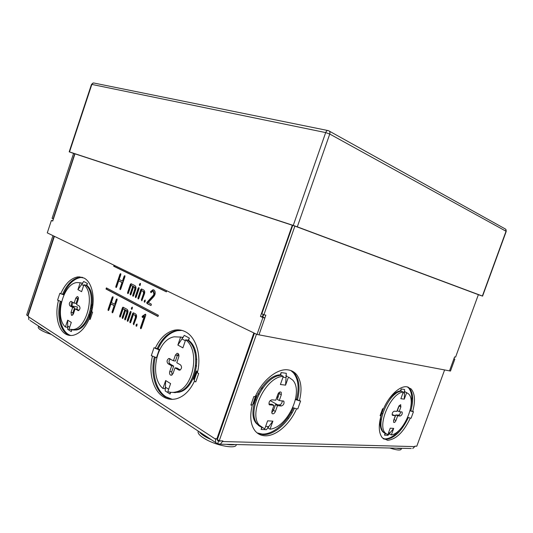 <?xml version="1.0" encoding="UTF-8"?>
<svg xmlns="http://www.w3.org/2000/svg" width="533" height="533" viewBox="0 0 533 533"><rect width="100%" height="100%" fill="white"/><g stroke="black" fill="none" stroke-linecap="round" stroke-linejoin="round"><path stroke-width="0.8" d="M29.988 320.4L217.231 443.589L220.349 444.189L411.236 448.5M63.953 331.093L64.859 331.16M170.1 398.791L169.247 398.757M217.524 440.451L220.089 441.204M218.637 440.891L217.691 443.603M218.177 440.878L217.597 440.578L217.437 439.638M215.672 442.783L215.525 439.159L215.745 438.532L216.751 439.192L253.848 332.938M181.506 330.287L176.51 330.493C168.335 332.432 161.879 338.488 157.155 348.675L154.01 347.716L151.312 355.611L156.649 357.783M155.176 348.389C159.913 338.175 166.369 332.099 174.551 330.154C178.335 329.434 181.953 329.974 185.411 331.773C196.071 337.003 201.807 355.738 197.363 372.78L198.682 373.546L195.778 381.948L194.458 381.168L195.778 381.948M152.704 356.33L152.471 356.297C148.321 372.161 152.858 390.296 163.105 396.645C167.262 399.277 171.753 399.963 176.59 398.711C183.992 396.479 189.948 390.629 194.458 381.168M152.471 356.297L151.312 355.611M90.184 319.4L89.231 318.834L90.184 319.4L92.602 312.205L91.643 311.652C95.474 297.161 91.796 281.83 83.974 278.026L77.811 276.887C70.842 278.159 65.146 283.789 60.722 293.776L59.863 293.277L57.591 300.092L61.528 301.718M89.231 318.834C84.9 328.368 79.47 333.871 72.934 335.337C70.163 335.81 67.618 335.304 65.286 333.825C57.757 329.201 54.839 314.237 58.45 300.605L57.591 300.092M158.394 315.276L106.4 287.893L106.014 289.033L157.975 316.502L158.394 315.276M114.035 265.214L113.696 266.247L166.383 291.864L166.762 290.758M142.384 316.142L142.071 316.582L142.504 317.588L144.31 316.355L140.439 327.728L140.632 328.714L141.332 328.235L145.776 315.183L145.369 314.184L142.384 316.142L142.971 316.256L142.657 316.689L142.071 316.582M136.028 325.23L136.221 326.216L136.921 325.73L136.968 324.024L136.028 325.23L136.615 325.33L136.648 326.149M123.143 307.201L122.483 307.668L119.632 316.082L119.818 317.035L120.485 316.562L123.096 308.84L124.789 309.766L122.164 317.501L122.35 318.454L123.01 317.981L125.641 310.226L126.494 310.692L126.854 312.585L124.702 318.927L124.895 319.88L125.568 319.407L127.727 313.058C128.2 311.279 127.953 310.019 126.967 309.287L122.943 307.168M127.274 320.36L127.467 321.326L128.147 320.846L131.045 312.298L130.845 311.365L130.165 311.825L127.274 320.36L127.86 320.46L127.887 321.252M131.351 308.347L131.544 309.293L132.224 308.82L132.284 307.128L131.351 308.347L131.931 308.454L131.964 309.227M129.859 321.812L130.052 322.778L130.738 322.305L133.403 314.463L135.096 315.389L135.449 317.295L133.263 323.718L133.69 324.724L136.341 317.781C136.821 315.996 136.568 314.717 135.582 313.957L133.443 312.798L132.764 313.257L129.859 321.812L130.445 321.912L130.478 322.705M108.032 309.593L108.206 310.519L108.845 310.059L110.924 303.91L114.155 305.682L112.07 311.858L112.25 312.784L112.889 312.318L117.113 299.819L116.94 298.9L116.281 299.379L114.628 304.276L111.397 302.517L113.043 297.641L112.863 296.714L112.216 297.194L108.032 309.593L108.612 309.706L108.619 310.433M153.884 296.495L154.89 294.742C155.503 292.45 155.143 290.845 153.824 289.932L152.884 289.785L150.533 291.711L150.959 292.704L152.631 291.291L153.264 291.391L153.89 294.296L153.304 295.355L146.775 302.571L146.981 303.537L150.866 305.469L151.359 304.936L151.139 303.977L148.294 302.511L153.884 296.495M144.19 301.225L144.39 302.198L145.096 301.691L145.136 299.999L144.19 301.225L144.769 301.345L144.796 302.138M131.091 283.736L130.418 284.216L127.56 292.664L127.753 293.603L128.42 293.117L131.045 285.368L132.757 286.228L130.125 293.989L130.319 294.929L130.991 294.436L133.623 286.661L134.489 287.1L134.862 288.959L132.704 295.322L132.897 296.268L133.583 295.782L135.748 289.406C136.221 287.62 135.968 286.381 134.969 285.681L131.091 283.736M135.309 296.668L135.509 297.621L136.195 297.128L139.106 288.546L138.9 287.62L138.214 288.1L135.309 296.668L135.888 296.788L135.915 297.554M139.399 284.609L139.606 285.541L140.292 285.048L140.339 283.369L139.399 284.609L139.979 284.742L139.999 285.488M137.934 298.027L138.134 298.98L138.82 298.487L141.498 290.618L143.217 291.484L143.577 293.363L141.385 299.812L141.805 300.799L144.483 293.816C144.969 292.031 144.709 290.771 143.703 290.045L141.531 288.959L140.845 289.446L137.934 298.027L138.513 298.147L138.54 298.913M115.794 286.594L115.974 287.5L116.627 287.021L118.706 280.858L121.984 282.517L119.892 288.706L120.072 289.626L120.718 289.139L124.962 276.6L124.782 275.688L124.116 276.187L122.457 281.104L119.179 279.459L120.831 274.562L120.651 273.656L119.992 274.149L115.794 286.594L116.374 286.714L116.374 287.42M28.842 319.647L28.569 316.262L28.016 315.896L54.399 236.326M60.276 301.292C56.798 314.81 59.763 329.527 67.231 334.111L70.443 335.504M82.249 277.3L79.71 277.3C72.741 278.572 67.045 284.182 62.634 294.143L60.722 293.776M154.343 357.01C150.386 372.734 154.963 390.536 165.11 396.812L171.759 399.33M89.457 318.874L91.763 311.172M89.484 317.768L91.789 310.579M62.661 294.069L63.58 294.329C67.997 284.375 73.687 278.772 80.663 277.506L82.708 277.46M60.949 293.816L63.92 294.922M82.742 283.289L82.109 283.176M67.551 326.642L67.944 327.082M81.442 283.023L82.115 283.163L81.716 284.356L83.694 281.484L87.412 283.476L86.779 285.368C98.345 293.936 90.01 328.828 76.052 330.007L72.774 329.954M71.875 329.82L71.282 331.593L71.575 329.754M70.942 335.517C61.728 333.052 57.291 316.755 61.195 301.611M71.282 331.593L67.671 329.314L67.698 320.18L71.302 322.398L69.004 329.274L73.141 329.561C87.086 328.368 95.46 293.357 83.914 284.769L85.826 285.168C97.386 293.743 89.038 328.674 75.086 329.86L71.329 329.687M81.596 291.671L77.905 289.626L81.596 291.678L83.914 284.769M81.716 284.356L77.925 289.632L80.203 282.757L77.065 282.57C63.194 283.343 54.279 317.228 65.399 327.002L67.684 320.166M78.438 310.619L75.1 308.887L73.447 313.817L72.055 315.383L71.495 315.276L71.022 312.365L72.661 307.454L74.587 307.801L71.868 306.202L69.95 305.855L72.661 307.454M69.95 305.855C68.89 304.103 69.197 302.617 70.882 301.405L74.127 303.084L76.046 303.444L77.691 298.54L75.773 298.167L74.127 303.084M75.773 298.167L77.205 296.575C78.291 296.734 78.631 297.734 78.218 299.566L76.565 304.503L79.337 306.115C80.436 307.881 80.13 309.38 78.418 310.626L77.858 310.519M65.399 327.002L67.331 327.302L67.731 326.116M78.964 310.373L77.025 309.233L75.1 308.887M78.291 297.454L77.691 298.54M72.261 302.004C71.016 303.543 70.882 304.943 71.868 306.202M72.888 314.85L72.948 312.698L74.587 307.801M80.203 282.757L82.115 283.163M87.412 283.476L86.246 285.555M73.607 329.98L73.634 329.634M73.687 329.987L74.234 330.134M87.912 286.514L87.512 287.007M82.562 283.509L81.982 283.556M197.397 372.634L196.544 370.955L197.643 371.588M194.692 381.195L194.165 380.282L197.05 371.934M194.332 379.789L193.666 379.263L196.544 370.955M157.195 348.589L158.134 348.822C162.858 338.648 169.307 332.592 177.482 330.66L181.986 330.407M155.409 348.422L159.534 349.928M159.653 349.695L158.681 349.135M173.711 392.568L178.908 392.208C196.437 388.903 203.426 350.827 188.602 340.294L189.355 338.095L184.291 335.384L177.875 345.064L182.892 347.849L185.657 339.814C200.481 350.374 193.452 388.61 175.91 391.935C173.118 392.661 170.433 392.541 167.842 391.588L170.593 383.6L165.656 380.555L162.931 388.49L164.93 388.677L165.403 387.304L165.183 390.936L170.094 394.04L170.693 392.295M165.576 388.437L165.157 388.011M180.534 337.056L183.225 337.476M155.283 357.35C151.412 373.007 156.009 390.656 166.109 396.892L172.266 399.33M189.355 338.095L188.062 340.514M182.892 347.856L177.855 345.064L180.6 337.076L182.559 337.402L182.086 338.788M185.657 339.814L187.623 340.134C202.447 350.674 195.444 388.804 177.909 392.121L172.212 392.408M180.054 336.929L182.559 337.402M170.307 358.956C168.721 360.674 168.615 362.333 169.987 363.926L173.685 366.104L171.726 371.794L172.092 374.952M179.854 370.162L178.795 370.035L175.017 367.81L177.003 368.056L180.267 369.975M178.795 370.035L179.781 370.182C181.82 368.683 182.079 366.924 180.56 364.912L176.776 362.713L178.748 356.97C179.208 354.638 178.635 353.426 177.023 353.326L175.41 355.065L173.445 360.774L175.424 361.041L177.382 355.338L178.415 353.872M175.017 367.81L173.045 373.546L171.493 375.239L170.513 375.092C169.567 374.333 169.307 373.153 169.741 371.561L171.699 365.851L168.002 363.673C166.536 361.667 166.809 359.942 168.821 358.482L173.445 360.774M162.931 388.49C148.547 376.318 156.762 339.294 174.278 336.823L180.6 337.076M170.094 394.04L170.473 392.268M165.403 387.304L165.67 380.569M175.204 392.674L174.711 392.581M189.808 341.393L189.448 341.886M182.413 337.376L182.986 337.416M217.444 439.212L216.751 439.192M220.495 440.844L219.076 441.177M254.448 333.232L217.324 439.565L219.23 440.811L222.914 440.911L220.349 444.189M410.037 410.796L412.442 411.516L410.856 410.743C413.721 400.27 413.188 392.708 409.257 388.064L408.025 387.051M383.567 438.939L385.812 439.359C394.26 438.499 401.775 431.23 408.358 417.566M295.462 399.597L299.173 400.709L297.474 399.79C300.339 388.417 299.326 379.609 294.436 373.366L291.398 370.755M257.572 433.249L263.135 434.628C274.035 435.228 287.833 423.275 294.449 408.205M296.568 408.824L297.787 408.924L296.568 408.824C290.005 424.121 276.041 436.38 265.041 435.787C260.83 435.608 257.412 433.842 254.794 430.491C250.497 424.468 249.644 416.033 252.249 405.193L250.85 405.073L252.675 404.687L255.627 395.812M299.173 400.709L299.399 400.836C302.278 389.436 301.278 380.615 296.395 374.366C294.243 371.894 291.538 370.415 288.273 369.922C277.7 368.036 262.383 380.062 255.254 396.632L253.861 396.499L250.85 405.073M410.277 418.145L411.096 418.212L410.277 418.145C403.694 432.016 396.132 439.405 387.604 440.311L382.408 437.879C378.77 433.356 378.303 425.98 381.015 415.747L380.102 415.673L380.995 415.487L383.4 408.831M412.442 411.516L412.649 411.616C415.527 401.122 415.007 393.554 411.083 388.91L406.972 386.825C400.017 385.539 389.19 395.473 383.507 408.838L382.594 408.751L380.102 415.673M297.501 399.69L296.515 399.27C299.373 387.911 298.353 379.11 293.456 372.867L290.885 370.562M295.549 399.177L295.948 399.217M296.348 408.698L292.784 407.652M252.982 403.834L253.348 403.841L256.326 395.366L255.853 395.319M255.84 395.359L256.326 395.366M272.869 421.15L266.413 429.691L261.097 429.445L261.763 427.559M280.678 375.399L281.124 372.587L280.338 374.826C263.289 374.832 245.207 411.249 256.366 423.449L259.857 426.42M267.779 427.393L268.425 427.253M287.534 376.551L285.855 375.652M293.41 407.872C286.767 422.836 273.036 434.655 262.189 434.049L257.126 432.903M261.097 429.445L261.989 427.713M280.405 384.526L285.601 385.139L280.405 384.52L283.283 376.358C266.247 376.405 248.111 412.968 259.245 425.167L264.748 428.952L267.606 420.837L272.889 421.15L270.051 429.198C287.667 427.346 303.997 391.695 292.677 380.049L288.486 377.044M281.124 372.587L286.301 373.3L285.581 385.126L288.46 377.038M279.279 400.516L283.849 401.242C284.442 403.574 283.609 405.16 281.351 405.993L277.46 405.666L275.414 411.456C274.355 413.621 273.222 414.308 272.017 413.515L271.91 411.196L273.962 405.373L269.238 404.64C268.639 402.248 269.498 400.643 271.817 399.823L275.788 400.19L277.846 394.36C278.506 392.801 279.392 391.995 280.505 391.955L281.197 392.328L281.324 394.713L279.279 400.516L277.34 399.444L279.585 392.161M286.001 377.424L286.494 376.018M268.632 426.666L268.139 428.059L270.051 429.198M261.317 427.239L257.326 424.021C246.173 411.822 264.275 375.359 281.317 375.332L283.283 376.358M268.952 404.014L272.023 404.28L273.962 405.373M277.46 405.666L275.528 404.58L273.489 410.357L271.697 412.595M275.528 404.58L279.419 404.913C281.264 404.447 282.19 403.075 282.197 400.789M286.441 376.178L285.855 375.732M278.526 375.085L278.526 375.832M258.452 425.521L258.971 425.747M410.876 410.67L410.124 410.45M410.07 418.039L407.745 417.366M388.29 400.03C392.415 394.513 396.492 391.442 400.523 390.802L401.176 388.99L404.594 389.463L404.287 399.117L400.876 398.717L403.274 392.095C391.055 392.515 376.724 425.374 385.406 433.156L387.817 434.775L390.209 428.186L393.7 428.392L387.991 435.321L384.473 435.155L385.106 433.416M381.448 414.241C379.363 422.323 379.782 428.159 382.701 431.737L384.799 433.236M389.243 433.396L389.816 433.222M404.833 391.762L404.261 391.415M410.856 406.799C412.642 397.944 411.809 391.555 408.345 387.644L407.532 386.925M400.503 428.838C395.146 435.474 389.949 438.826 384.919 438.886L383.16 438.612M384.473 435.155L385.392 433.569M389.943 432.863L389.53 434.002L391.329 434.941C403.881 433.269 417.152 401.362 408.458 393.794L405.013 391.762M393.7 428.392L391.329 434.941M404.44 392.828L404.86 391.688M386.025 433.829L383.6 432.21C374.899 424.421 389.203 391.635 401.436 391.235L403.274 392.095M392.108 414.594L395.353 415.62L392.728 415.4M392.355 415.22C391.922 413.348 392.561 412.002 394.26 411.176L396.872 411.416L398.591 406.686L400.503 404.7L400.889 406.919L399.177 411.629L402.102 412.042C402.522 413.875 401.902 415.207 400.236 416.033L397.665 415.82L395.852 414.914L393.507 420.797M395.852 414.914L398.431 415.134C399.69 414.734 400.396 413.608 400.536 411.756M399.177 411.629L397.365 410.736L399.217 405.52M400.876 398.724L404.3 399.124L406.686 392.548M397.665 415.82L395.959 420.524C395.206 422.156 394.447 422.769 393.667 422.349L393.64 420.35L395.353 415.62M401.176 388.99L400.849 391.329M404.58 392.455L404.3 392.095M398.864 391.175L398.917 391.928M383.62 432.563L384.513 433.036M299.399 400.836L300.612 400.949L297.787 408.924M412.649 411.616L413.461 411.696L411.096 418.212M219.23 440.811L256.473 334.211M262.516 316.915L263.362 314.497M222.694 441.537L414.707 446.614L414.874 446.161L416.793 446.214L444.602 369.942M414.707 446.614L412.755 448.533M381.335 419.518L380.355 419.571M381.348 419.424L380.362 419.504M381.381 419.185L380.389 419.324M381.581 413.868L382.694 413.561M28.062 315.749L27.696 315.689L54.066 236.166M91.01 306.562L92.149 305.329M90.164 314.27L88.824 315.143M77.232 299.912L78.331 297.594M72.128 306.355L72.235 306.022L77.405 306.961L72.235 306.022M91.143 305.529L92.242 304.243M77.765 300.932L76.819 301.138M72.142 306.362L72.248 306.029M90.683 308.54L91.869 307.434M76.939 309.22L77.418 306.968M27.696 315.689L26.65 315.003L52.96 235.633M173.685 366.104L171.699 365.851M106.926 288.173L106.593 289.153L158.028 316.336M106.593 289.153L106.014 289.033M114.568 265.474L114.269 266.38L166.429 291.738M114.269 266.38L113.696 266.247M145.742 314.397L142.971 316.256M144.31 316.355L144.896 316.462L141.025 327.828L140.439 327.728M141.025 327.828L141.065 328.648M142.657 316.689L142.697 317.501M137.128 324.184L136.615 325.33M136.854 324.617L136.268 324.51M125.641 310.226L127.081 310.806L127.44 312.691L125.295 319.027L124.702 318.927M125.295 319.027L125.315 319.807M127.44 312.691L126.854 312.585M127.081 310.806L126.494 310.692M123.096 308.84L125.368 309.873L122.75 317.608L122.164 317.501M122.75 317.608L122.77 318.374M125.368 309.873L124.789 309.766M123.383 307.334L120.218 316.189L119.632 316.082M120.218 316.189L120.238 316.955M123.07 307.774L122.483 307.668M131.011 311.532L127.86 320.46M130.752 311.932L130.165 311.825M132.451 307.308L131.931 308.454M132.177 307.728L131.598 307.614M133.67 312.918L130.445 321.912M133.35 313.371L132.764 313.257M133.403 314.463L135.682 315.496L136.035 317.401L133.856 323.817L133.263 323.718M133.856 323.817L133.89 324.624M136.035 317.401L135.449 317.295M135.682 315.496L135.096 315.389M113.036 296.914L108.612 309.706M112.796 297.314L112.216 297.194M117.113 299.093L115.208 304.39L114.628 304.276M116.86 299.493L116.281 299.379M110.924 303.91L114.735 305.795L112.65 311.965L112.07 311.858M112.65 311.965L112.663 312.698M114.735 305.795L114.155 305.682M153.331 291.411L153.844 291.524L154.47 294.423L147.361 302.691L147.568 303.657L150.986 305.429M147.568 303.657L146.981 303.537M147.361 302.691L146.775 302.571M147.561 302.358L146.981 302.238M153.884 295.482L153.304 295.355M154.47 294.423L153.89 294.296M153.844 291.524L153.264 291.391M153.751 289.899L151.112 291.837L150.533 291.711M151.112 291.837L151.145 292.624M151.245 291.571L150.666 291.444M145.309 300.172L144.769 301.345M145.016 300.625L144.43 300.505M133.623 286.661L135.069 287.227L135.442 289.086L133.29 295.449L132.704 295.322M133.29 295.449L133.303 296.201M135.442 289.086L134.862 288.959M135.069 287.227L134.489 287.1M131.045 285.368L133.337 286.354L130.712 294.116L130.125 293.989M130.712 294.116L130.725 294.856M133.337 286.354L132.757 286.228M131.365 283.876L128.14 292.79L127.56 292.664M128.14 292.79L128.153 293.53M130.998 284.342L130.418 284.216M139.08 287.807L135.888 296.788M138.793 288.226L138.214 288.1M140.525 283.563L139.979 284.742M140.226 284.009L139.646 283.882M141.798 289.093L138.513 298.147M141.425 289.572L140.845 289.446M141.498 290.618L143.797 291.611L144.157 293.49L141.971 299.932L141.385 299.812M141.971 299.932L141.998 300.712M144.157 293.49L143.577 293.363M143.797 291.611L143.217 291.484M120.838 273.862L116.374 286.714M120.571 274.282L119.992 274.149M124.969 275.894L123.036 281.231L122.457 281.104M124.695 276.321L124.116 276.187M118.706 280.858L122.557 282.643L120.465 288.833L119.892 288.706M120.465 288.833L120.471 289.539M122.557 282.643L121.984 282.517M263.222 314.437L262.376 316.855L260.444 316.435L292.291 225.232M264.854 317.988L258.965 334.844L257.019 334.477L262.922 317.568L264.854 317.988L262.376 316.855M478.381 294.649L455.575 357.123L454.596 356.91L449.506 370.875L453.863 358.902M453.876 358.909L454.849 359.115L450.485 371.055L449.506 370.875M454.849 359.115L453.923 358.736M449.499 370.868L258.985 334.844L265.854 315.176L263.908 314.75L294.889 226.085M262.809 317.048L263.655 314.63M292.724 225.372L261.843 313.81L263.908 314.75M74.747 153.731L53.18 218.876L52.074 218.377L73.594 153.351M52.787 220.835L51.388 220.449L47.27 232.874L257.019 334.477M262.922 317.568L260.444 316.435M74.98 153.81L52.714 221.055L51.388 220.449M166.789 335.35L167.495 335.737M194.219 350.421L195.351 351.047M261.703 387.498L262.682 388.037M277.253 396.039L278.326 396.632M165.91 336.116L166.629 336.51M194.685 351.98L195.791 352.586M260.977 388.517L261.95 389.057M276.827 397.258L277.9 397.851M297.307 226.838L482.372 296.035L506.044 231.249L329.754 134.043L297.307 226.838L293.257 225.419L325.683 132.584L91.843 84.421L69.517 151.925L293.257 225.419M73.567 153.424L69.19 151.825L91.483 84.414L91.843 84.421C92.376 83.181 93.208 82.748 94.334 83.115L327.715 130.498M482.372 296.035L478.354 294.716M73.587 153.377L294.962 226.112L478.374 294.676M51.301 334.444L47.044 332.965C41.014 330.553 38.083 328.621 38.236 327.162L38.596 326.076M45.252 330.46C41.467 328.781 39.315 327.362 38.782 326.196M62.181 326.516L61.228 326.396M391.369 438.013L390.276 437.64M401.256 448.273C400.443 448.659 398.837 448.619 396.432 448.166M401.522 448.28L401.142 449.326C400.25 450.572 396.459 450.132 389.756 448.013M236.386 444.555L236.232 444.988C235.533 449.079 217.251 445.828 205.958 439.439C200.255 436.214 197.643 433.576 198.123 431.53L198.216 431.277M210.395 439.305L206.651 437.453C203.266 435.588 200.921 433.842 199.622 432.21M234.826 444.515C232.901 445.008 230.089 444.942 226.392 444.329M81.629 326.383L82.595 326.536M28.416 316.735L215.525 439.159M69.683 327.242L67.684 325.989M83.648 285.561L81.596 284.449M156.482 357.73L159.187 349.821M181.953 338.908L185.337 340.74M165.363 387.165L168.655 389.223M268.759 426.58L265.634 426.42M273.489 410.357L275.414 411.456M286.034 377.604L282.983 377.204M390.063 432.796L388.564 432.723M394.154 419.611L395.959 420.524M404.48 392.974L403.021 392.788M380.908 428.532L381.808 428.998M82.928 325.077L83.901 325.237M74.5 310.666L73.681 310.519M78.344 299.106L77.911 298.86M399.07 406.033L400.889 406.919M398.431 415.134L400.236 416.033M279.379 393.654L281.324 394.713M269.205 404.594L269.984 405.033M279.419 404.913L281.351 405.993M169.987 363.926L168.002 363.673M177.382 355.338L175.41 355.065M171.726 371.794L169.741 371.561M72.948 312.698L71.022 312.365M145.729 314.377L145.183 314.27M162.205 340.141L162.971 340.567M195.824 358.969L196.837 359.535M257.859 393.714L258.831 394.26M270.151 400.603L277.566 404.76M291.131 412.355L292.084 412.888M409.957 389.863L410.783 390.136M411.03 390.602L410.19 390.329L411.023 390.596M78.971 276.807L81.922 277.426M77.758 276.894L79.55 277.32M329.381 131.158L504.838 228.704C505.97 229.137 506.37 229.989 506.044 231.249L505.737 229.263M325.683 132.584L329.754 134.043C330.233 132.244 329.807 131.111 328.481 130.652C327.342 130.232 326.409 130.878 325.683 132.584M79.71 277.3L77.811 276.887M176.51 330.493L174.551 330.154M73.141 329.561L75.086 329.86M175.91 391.935L177.909 392.121M259.245 425.167L257.326 424.021M385.406 433.156L383.6 432.21M404.274 391.828L404.727 392.041M409.257 388.064L411.083 388.91M400.49 404.7L400.849 404.88M401.749 411.869L402.102 412.042M294.436 373.366L296.395 374.366M280.511 391.955L281.197 392.328M283.19 400.876L283.849 401.242M169.701 358.602L168.821 358.482M177.942 353.459L177.023 353.326M71.395 301.498L70.882 301.405M77.731 296.681L77.205 296.575M153.471 289.919L152.884 289.785M288.54 418.445L287.587 417.905M273.629 409.957L272.563 409.344M256.306 400.09L255.34 399.537M196.637 366.104L195.691 365.571M178.948 356.037L177.442 355.178M159.94 345.211L159.134 344.751M93.422 82.981L91.483 84.414M482.578 296.121L506.223 231.409M73.001 302.431L71.762 306.129M395.546 392.801L395.013 394.28M382.141 429.878L381.875 430.631M412.602 396.898L411.782 399.157M401.382 427.826L400.41 430.491"/></g></svg>
